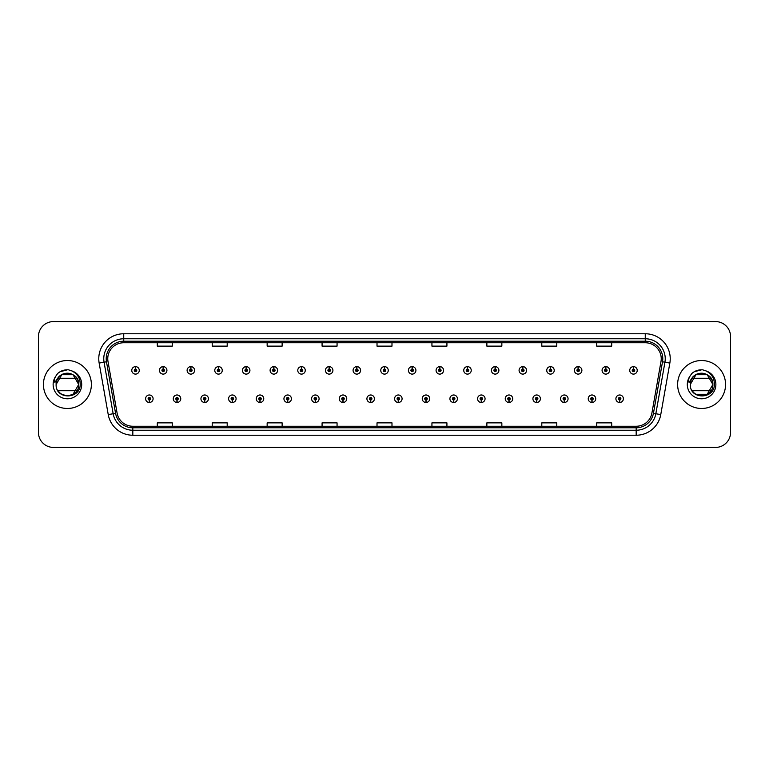 <?xml version="1.0" encoding="UTF-8"?>
<svg xmlns="http://www.w3.org/2000/svg" width="769" height="769" viewBox="0 0 769 769"><rect width="100%" height="100%" fill="white"/><g stroke="black" fill="none" stroke-linecap="round" stroke-linejoin="round"><path stroke-width="1.15" d="M176.966 399.976L176.86 402.475A3.749 3.749 0 0 0 177.187 402.475L177.072 399.976A1.25 1.25 0 0 0 178.264 398.736A1.25 1.25 0 0 0 177.024 397.486A1.25 1.25 0 0 0 175.774 398.736A1.25 1.25 0 0 0 176.966 399.976L176.995 399.226A0.5 0.5 0 0 1 176.524 398.736A0.5 0.5 0 0 1 177.024 398.236A0.5 0.5 0 0 1 177.524 398.736A0.5 0.5 0 0 1 177.043 399.226L177.072 399.976M204.631 399.976L204.525 402.475A3.749 3.749 0 0 0 204.852 402.475L204.737 399.976A1.25 1.25 0 0 0 205.929 398.736A1.25 1.25 0 0 0 204.689 397.486A1.25 1.25 0 0 0 203.439 398.736A1.25 1.25 0 0 0 204.631 399.976L204.66 399.226A0.5 0.5 0 0 1 204.189 398.736A0.5 0.5 0 0 1 204.689 398.236A0.5 0.5 0 0 1 205.179 398.736A0.5 0.5 0 0 1 204.708 399.226L204.737 399.976M232.296 399.976L232.18 402.475A3.749 3.749 0 0 0 232.507 402.475L232.401 399.976A1.25 1.25 0 0 0 233.593 398.736A1.25 1.25 0 0 0 232.344 397.486A1.25 1.25 0 0 0 231.104 398.736A1.25 1.25 0 0 0 232.296 399.976L232.325 399.226A0.5 0.5 0 0 1 231.844 398.736A0.5 0.5 0 0 1 232.344 398.236A0.5 0.5 0 0 1 232.844 398.736A0.5 0.5 0 0 1 232.373 399.226L232.401 399.976M259.96 399.976L259.845 402.475A3.749 3.749 0 0 0 260.172 402.475L260.066 399.976A1.25 1.25 0 0 0 261.258 398.736A1.25 1.25 0 0 0 260.009 397.486A1.25 1.25 0 0 0 258.759 398.736A1.25 1.25 0 0 0 259.96 399.976L259.989 399.226A0.5 0.5 0 0 1 259.509 398.736A0.5 0.5 0 0 1 260.009 398.236A0.5 0.5 0 0 1 260.508 398.736A0.5 0.5 0 0 1 260.037 399.226L260.066 399.976M287.625 399.976L287.51 402.475A3.749 3.749 0 0 0 287.837 402.475L287.731 399.976A1.25 1.25 0 0 0 288.923 398.736A1.25 1.25 0 0 0 287.673 397.486A1.25 1.25 0 0 0 286.424 398.736A1.25 1.25 0 0 0 287.625 399.976L287.654 399.226A0.5 0.5 0 0 1 287.173 398.736A0.5 0.5 0 0 1 287.673 398.236A0.5 0.5 0 0 1 288.173 398.736A0.5 0.5 0 0 1 287.702 399.226L287.731 399.976M315.29 399.976L315.175 402.475A3.749 3.749 0 0 0 315.501 402.475L315.396 399.976A1.25 1.25 0 0 0 316.588 398.736A1.25 1.25 0 0 0 315.338 397.486A1.25 1.25 0 0 0 314.088 398.736A1.25 1.25 0 0 0 315.29 399.976L315.319 399.226A0.5 0.5 0 0 1 314.838 398.736A0.5 0.5 0 0 1 315.338 398.236A0.5 0.5 0 0 1 315.838 398.736A0.5 0.5 0 0 1 315.357 399.226L315.396 399.976M342.945 399.976L342.839 402.475A3.749 3.749 0 0 0 343.166 402.475L343.061 399.976A1.25 1.25 0 0 0 344.252 398.736A1.25 1.25 0 0 0 343.003 397.486A1.25 1.25 0 0 0 341.753 398.736A1.25 1.25 0 0 0 342.945 399.976L342.984 399.226A0.5 0.5 0 0 1 342.503 398.736A0.5 0.5 0 0 1 343.003 398.236A0.5 0.5 0 0 1 343.503 398.736A0.5 0.5 0 0 1 343.022 399.226L343.061 399.976M370.61 399.976L370.504 402.475A3.749 3.749 0 0 0 370.831 402.475L370.725 399.976A1.25 1.25 0 0 0 371.917 398.736A1.25 1.25 0 0 0 370.668 397.486A1.25 1.25 0 0 0 369.418 398.736A1.25 1.25 0 0 0 370.61 399.976L370.648 399.226A0.5 0.5 0 0 1 370.168 398.736A0.5 0.5 0 0 1 370.668 398.236A0.5 0.5 0 0 1 371.167 398.736A0.5 0.5 0 0 1 370.687 399.226L370.725 399.976M398.275 399.976L398.169 402.475A3.749 3.749 0 0 0 398.496 402.475L398.39 399.976A1.25 1.25 0 0 0 399.582 398.736A1.25 1.25 0 0 0 398.332 397.486A1.25 1.25 0 0 0 397.083 398.736A1.25 1.25 0 0 0 398.275 399.976L398.313 399.226A0.5 0.5 0 0 1 397.833 398.736A0.5 0.5 0 0 1 398.332 398.236A0.5 0.5 0 0 1 398.832 398.736A0.5 0.5 0 0 1 398.352 399.226L398.39 399.976M425.939 399.976L425.834 402.475A3.749 3.749 0 0 0 426.161 402.475L426.055 399.976A1.25 1.25 0 0 0 427.247 398.736A1.25 1.25 0 0 0 425.997 397.486A1.25 1.25 0 0 0 424.748 398.736A1.25 1.25 0 0 0 425.939 399.976L425.978 399.226A0.5 0.5 0 0 1 425.497 398.736A0.5 0.5 0 0 1 425.997 398.236A0.5 0.5 0 0 1 426.497 398.736A0.5 0.5 0 0 1 426.016 399.226L426.055 399.976M453.604 399.976L453.499 402.475A3.749 3.749 0 0 0 453.825 402.475L453.71 399.976A1.25 1.25 0 0 0 454.912 398.736A1.25 1.25 0 0 0 453.662 397.486A1.25 1.25 0 0 0 452.412 398.736A1.25 1.25 0 0 0 453.604 399.976L453.643 399.226A0.5 0.5 0 0 1 453.162 398.736A0.5 0.5 0 0 1 453.662 398.236A0.5 0.5 0 0 1 454.162 398.736A0.5 0.5 0 0 1 453.681 399.226L453.71 399.976M481.269 399.976L481.163 402.475A3.749 3.749 0 0 0 481.49 402.475L481.375 399.976A1.25 1.25 0 0 0 482.576 398.736A1.25 1.25 0 0 0 481.327 397.486A1.25 1.25 0 0 0 480.077 398.736A1.25 1.25 0 0 0 481.269 399.976L481.298 399.226A0.5 0.5 0 0 1 480.827 398.736A0.5 0.5 0 0 1 481.327 398.236A0.5 0.5 0 0 1 481.827 398.736A0.5 0.5 0 0 1 481.346 399.226L481.375 399.976M508.934 399.976L508.828 402.475A3.749 3.749 0 0 0 509.155 402.475L509.04 399.976A1.25 1.25 0 0 0 510.241 398.736A1.25 1.25 0 0 0 508.991 397.486A1.25 1.25 0 0 0 507.742 398.736A1.25 1.25 0 0 0 508.934 399.976L508.963 399.226A0.5 0.5 0 0 1 508.492 398.736A0.5 0.5 0 0 1 508.991 398.236A0.5 0.5 0 0 1 509.491 398.736A0.5 0.5 0 0 1 509.011 399.226L509.04 399.976M536.599 399.976L536.493 402.475A3.749 3.749 0 0 0 536.82 402.475L536.704 399.976A1.25 1.25 0 0 0 537.896 398.736A1.25 1.25 0 0 0 536.656 397.486A1.25 1.25 0 0 0 535.407 398.736A1.25 1.25 0 0 0 536.599 399.976L536.627 399.226A0.5 0.5 0 0 1 536.156 398.736A0.5 0.5 0 0 1 536.656 398.236A0.5 0.5 0 0 1 537.156 398.736A0.5 0.5 0 0 1 536.675 399.226L536.704 399.976M564.263 399.976L564.148 402.475A3.749 3.749 0 0 0 564.475 402.475L564.369 399.976A1.25 1.25 0 0 0 565.561 398.736A1.25 1.25 0 0 0 564.311 397.486A1.25 1.25 0 0 0 563.071 398.736A1.25 1.25 0 0 0 564.263 399.976L564.292 399.226A0.5 0.5 0 0 1 563.821 398.736A0.5 0.5 0 0 1 564.311 398.236A0.5 0.5 0 0 1 564.811 398.736A0.5 0.5 0 0 1 564.34 399.226L564.369 399.976M591.928 399.976L591.813 402.475A3.749 3.749 0 0 0 592.14 402.475L592.034 399.976A1.25 1.25 0 0 0 593.226 398.736A1.25 1.25 0 0 0 591.976 397.486A1.25 1.25 0 0 0 590.736 398.736A1.25 1.25 0 0 0 591.928 399.976L591.957 399.226A0.5 0.5 0 0 1 591.476 398.736A0.5 0.5 0 0 1 591.976 398.236A0.5 0.5 0 0 1 592.476 398.736A0.5 0.5 0 0 1 592.005 399.226L592.034 399.976M619.593 399.976L619.478 402.475A3.749 3.749 0 0 0 619.804 402.475L619.699 399.976A1.25 1.25 0 0 0 620.891 398.736A1.25 1.25 0 0 0 619.641 397.486A1.25 1.25 0 0 0 618.391 398.736A1.25 1.25 0 0 0 619.593 399.976L619.622 399.226A0.5 0.5 0 0 1 619.141 398.736A0.5 0.5 0 0 1 619.641 398.236A0.5 0.5 0 0 1 620.141 398.736A0.5 0.5 0 0 1 619.67 399.226L619.699 399.976M149.301 399.976L149.196 402.475A3.749 3.749 0 0 0 149.522 402.475L149.407 399.976A1.25 1.25 0 0 0 150.609 398.736A1.25 1.25 0 0 0 149.359 397.486A1.25 1.25 0 0 0 148.109 398.736A1.25 1.25 0 0 0 149.301 399.976L149.33 399.226A0.5 0.5 0 0 1 148.859 398.736A0.5 0.5 0 0 1 149.359 398.236A0.5 0.5 0 0 1 149.859 398.736A0.5 0.5 0 0 1 149.378 399.226L149.407 399.976M163.239 369.12L163.355 366.63A3.749 3.749 0 0 0 163.028 366.63L163.134 369.12A1.25 1.25 0 0 0 161.942 370.37A1.25 1.25 0 0 0 163.191 371.619A1.25 1.25 0 0 0 164.431 370.37A1.25 1.25 0 0 0 163.239 369.12L163.211 369.87A0.5 0.5 0 0 1 163.691 370.37A0.5 0.5 0 0 1 163.191 370.869A0.5 0.5 0 0 1 162.692 370.37A0.5 0.5 0 0 1 163.163 369.87L163.134 369.12M190.904 369.12L191.02 366.63A3.749 3.749 0 0 0 190.693 366.63L190.799 369.12A1.25 1.25 0 0 0 189.607 370.37A1.25 1.25 0 0 0 190.856 371.619A1.25 1.25 0 0 0 192.096 370.37A1.25 1.25 0 0 0 190.904 369.12L190.875 369.87A0.5 0.5 0 0 1 191.346 370.37A0.5 0.5 0 0 1 190.856 370.869A0.5 0.5 0 0 1 190.356 370.37A0.5 0.5 0 0 1 190.827 369.87L190.799 369.12M218.569 369.12L218.675 366.63A3.749 3.749 0 0 0 218.348 366.63L218.463 369.12A1.25 1.25 0 0 0 217.271 370.37A1.25 1.25 0 0 0 218.511 371.619A1.25 1.25 0 0 0 219.761 370.37A1.25 1.25 0 0 0 218.569 369.12L218.54 369.87A0.5 0.5 0 0 1 219.011 370.37A0.5 0.5 0 0 1 218.511 370.869A0.5 0.5 0 0 1 218.021 370.37A0.5 0.5 0 0 1 218.492 369.87L218.463 369.12M246.234 369.12L246.34 366.63A3.749 3.749 0 0 0 246.013 366.63L246.128 369.12A1.25 1.25 0 0 0 244.936 370.37A1.25 1.25 0 0 0 246.176 371.619A1.25 1.25 0 0 0 247.426 370.37A1.25 1.25 0 0 0 246.234 369.12L246.205 369.87A0.5 0.5 0 0 1 246.676 370.37A0.5 0.5 0 0 1 246.176 370.869A0.5 0.5 0 0 1 245.676 370.37A0.5 0.5 0 0 1 246.157 369.87L246.128 369.12M273.899 369.12L274.004 366.63A3.749 3.749 0 0 0 273.677 366.63L273.793 369.12A1.25 1.25 0 0 0 272.591 370.37A1.25 1.25 0 0 0 273.841 371.619A1.25 1.25 0 0 0 275.091 370.37A1.25 1.25 0 0 0 273.899 369.12L273.87 369.87A0.5 0.5 0 0 1 274.341 370.37A0.5 0.5 0 0 1 273.841 370.869A0.5 0.5 0 0 1 273.341 370.37A0.5 0.5 0 0 1 273.822 369.87L273.793 369.12M301.563 369.12L301.669 366.63A3.749 3.749 0 0 0 301.342 366.63L301.458 369.12A1.25 1.25 0 0 0 300.256 370.37A1.25 1.25 0 0 0 301.506 371.619A1.25 1.25 0 0 0 302.755 370.37A1.25 1.25 0 0 0 301.563 369.12L301.525 369.87A0.5 0.5 0 0 1 302.006 370.37A0.5 0.5 0 0 1 301.506 370.869A0.5 0.5 0 0 1 301.006 370.37A0.5 0.5 0 0 1 301.486 369.87L301.458 369.12M329.228 369.12L329.334 366.63A3.749 3.749 0 0 0 329.007 366.63L329.113 369.12A1.25 1.25 0 0 0 327.921 370.37A1.25 1.25 0 0 0 329.17 371.619A1.25 1.25 0 0 0 330.42 370.37A1.25 1.25 0 0 0 329.228 369.12L329.19 369.87A0.5 0.5 0 0 1 329.67 370.37A0.5 0.5 0 0 1 329.17 370.869A0.5 0.5 0 0 1 328.671 370.37A0.5 0.5 0 0 1 329.151 369.87L329.113 369.12M356.893 369.12L356.999 366.63A3.749 3.749 0 0 0 356.672 366.63L356.778 369.12A1.25 1.25 0 0 0 355.586 370.37A1.25 1.25 0 0 0 356.835 371.619A1.25 1.25 0 0 0 358.085 370.37A1.25 1.25 0 0 0 356.893 369.12L356.854 369.87A0.5 0.5 0 0 1 357.335 370.37A0.5 0.5 0 0 1 356.835 370.869A0.5 0.5 0 0 1 356.335 370.37A0.5 0.5 0 0 1 356.816 369.87L356.778 369.12M384.558 369.12L384.663 366.63A3.749 3.749 0 0 0 384.337 366.63L384.442 369.12A1.25 1.25 0 0 0 383.25 370.37A1.25 1.25 0 0 0 384.5 371.619A1.25 1.25 0 0 0 385.75 370.37A1.25 1.25 0 0 0 384.558 369.12L384.519 369.87A0.5 0.5 0 0 1 385 370.37A0.5 0.5 0 0 1 384.5 370.869A0.5 0.5 0 0 1 384 370.37A0.5 0.5 0 0 1 384.481 369.87L384.442 369.12M412.222 369.12L412.328 366.63A3.749 3.749 0 0 0 412.001 366.63L412.107 369.12A1.25 1.25 0 0 0 410.915 370.37A1.25 1.25 0 0 0 412.165 371.619A1.25 1.25 0 0 0 413.414 370.37A1.25 1.25 0 0 0 412.222 369.12L412.184 369.87A0.5 0.5 0 0 1 412.665 370.37A0.5 0.5 0 0 1 412.165 370.869A0.5 0.5 0 0 1 411.665 370.37A0.5 0.5 0 0 1 412.146 369.87L412.107 369.12M439.887 369.12L439.993 366.63A3.749 3.749 0 0 0 439.666 366.63L439.772 369.12A1.25 1.25 0 0 0 438.58 370.37A1.25 1.25 0 0 0 439.83 371.619A1.25 1.25 0 0 0 441.079 370.37A1.25 1.25 0 0 0 439.887 369.12L439.849 369.87A0.5 0.5 0 0 1 440.329 370.37A0.5 0.5 0 0 1 439.83 370.869A0.5 0.5 0 0 1 439.33 370.37A0.5 0.5 0 0 1 439.81 369.87L439.772 369.12M467.542 369.12L467.658 366.63A3.749 3.749 0 0 0 467.331 366.63L467.437 369.12A1.25 1.25 0 0 0 466.245 370.37A1.25 1.25 0 0 0 467.494 371.619A1.25 1.25 0 0 0 468.744 370.37A1.25 1.25 0 0 0 467.542 369.12L467.514 369.87A0.5 0.5 0 0 1 467.994 370.37A0.5 0.5 0 0 1 467.494 370.869A0.5 0.5 0 0 1 466.994 370.37A0.5 0.5 0 0 1 467.475 369.87L467.437 369.12M495.207 369.12L495.323 366.63A3.749 3.749 0 0 0 494.996 366.63L495.101 369.12A1.25 1.25 0 0 0 493.909 370.37A1.25 1.25 0 0 0 495.159 371.619A1.25 1.25 0 0 0 496.409 370.37A1.25 1.25 0 0 0 495.207 369.12L495.178 369.87A0.5 0.5 0 0 1 495.659 370.37A0.5 0.5 0 0 1 495.159 370.869A0.5 0.5 0 0 1 494.659 370.37A0.5 0.5 0 0 1 495.13 369.87L495.101 369.12M522.872 369.12L522.987 366.63A3.749 3.749 0 0 0 522.66 366.63L522.766 369.12A1.25 1.25 0 0 0 521.574 370.37A1.25 1.25 0 0 0 522.824 371.619A1.25 1.25 0 0 0 524.064 370.37A1.25 1.25 0 0 0 522.872 369.12L522.843 369.87A0.5 0.5 0 0 1 523.324 370.37A0.5 0.5 0 0 1 522.824 370.869A0.5 0.5 0 0 1 522.324 370.37A0.5 0.5 0 0 1 522.795 369.87L522.766 369.12M550.537 369.12L550.652 366.63A3.749 3.749 0 0 0 550.325 366.63L550.431 369.12A1.25 1.25 0 0 0 549.239 370.37A1.25 1.25 0 0 0 550.489 371.619A1.25 1.25 0 0 0 551.729 370.37A1.25 1.25 0 0 0 550.537 369.12L550.508 369.87A0.5 0.5 0 0 1 550.979 370.37A0.5 0.5 0 0 1 550.489 370.869A0.5 0.5 0 0 1 549.989 370.37A0.5 0.5 0 0 1 550.46 369.87L550.431 369.12M578.201 369.12L578.307 366.63A3.749 3.749 0 0 0 577.98 366.63L578.096 369.12A1.25 1.25 0 0 0 576.904 370.37A1.25 1.25 0 0 0 578.144 371.619A1.25 1.25 0 0 0 579.393 370.37A1.25 1.25 0 0 0 578.201 369.12L578.173 369.87A0.5 0.5 0 0 1 578.644 370.37A0.5 0.5 0 0 1 578.144 370.869A0.5 0.5 0 0 1 577.654 370.37A0.5 0.5 0 0 1 578.125 369.87L578.096 369.12M605.866 369.12L605.972 366.63A3.749 3.749 0 0 0 605.645 366.63L605.761 369.12A1.25 1.25 0 0 0 604.569 370.37A1.25 1.25 0 0 0 605.809 371.619A1.25 1.25 0 0 0 607.058 370.37A1.25 1.25 0 0 0 605.866 369.12L605.837 369.87A0.5 0.5 0 0 1 606.308 370.37A0.5 0.5 0 0 1 605.809 370.869A0.5 0.5 0 0 1 605.309 370.37A0.5 0.5 0 0 1 605.789 369.87L605.761 369.12M633.531 369.12L633.637 366.63A3.749 3.749 0 0 0 633.31 366.63L633.425 369.12A1.25 1.25 0 0 0 632.224 370.37A1.25 1.25 0 0 0 633.473 371.619A1.25 1.25 0 0 0 634.723 370.37A1.25 1.25 0 0 0 633.531 369.12L633.502 369.87A0.5 0.5 0 0 1 633.973 370.37A0.5 0.5 0 0 1 633.473 370.869A0.5 0.5 0 0 1 632.974 370.37A0.5 0.5 0 0 1 633.454 369.87L633.425 369.12M135.575 369.12L135.69 366.63A3.749 3.749 0 0 0 135.363 366.63L135.469 369.12A1.25 1.25 0 0 0 134.277 370.37A1.25 1.25 0 0 0 135.527 371.619A1.25 1.25 0 0 0 136.776 370.37A1.25 1.25 0 0 0 135.575 369.12L135.546 369.87A0.5 0.5 0 0 1 136.026 370.37A0.5 0.5 0 0 1 135.527 370.869A0.5 0.5 0 0 1 135.027 370.37A0.5 0.5 0 0 1 135.498 369.87L135.469 369.12M43.439 384.5A23.974 23.974 0 0 0 67.412 408.474A23.974 23.974 0 0 0 91.376 384.5A23.974 23.974 0 0 0 67.412 360.526A23.974 23.974 0 0 0 43.439 384.5A23.974 23.974 0 0 0 67.412 408.474A23.974 23.974 0 0 0 91.376 384.5A23.974 23.974 0 0 0 67.412 360.526A23.974 23.974 0 0 0 43.439 384.5M677.624 384.5A23.974 23.974 0 0 0 701.588 408.474A23.974 23.974 0 0 0 725.561 384.5A23.974 23.974 0 0 0 701.588 360.526A23.974 23.974 0 0 0 677.624 384.5A23.974 23.974 0 0 0 701.588 408.474A23.974 23.974 0 0 0 725.561 384.5A23.974 23.974 0 0 0 701.588 360.526A23.974 23.974 0 0 0 677.624 384.5M107.756 358.729A15.976 15.976 0 0 1 123.742 342.753L645.258 342.753A15.976 15.976 0 0 1 660.994 361.507L651.91 413.04A15.976 15.976 0 0 1 636.174 426.247L132.826 426.247A15.976 15.976 0 0 1 117.09 413.04L108.006 361.507A15.976 15.976 0 0 1 107.756 358.729M106.209 358.729A17.533 17.533 0 0 0 106.478 361.776L115.561 413.309A17.533 17.533 0 0 0 132.826 427.795L636.174 427.795A17.533 17.533 0 0 0 653.439 413.309L662.522 361.776A17.533 17.533 0 0 0 645.258 341.205L123.742 341.205A17.533 17.533 0 0 0 106.209 358.729M99.153 363.074A24.964 24.964 0 0 1 123.742 333.765L645.258 333.765A24.964 24.964 0 0 1 669.847 363.074L660.763 414.606A24.964 24.964 0 0 1 636.174 435.235L132.826 435.235A24.964 24.964 0 0 1 108.237 414.606L99.153 363.074L104.065 362.199A19.975 19.975 0 0 1 123.742 338.764L645.258 338.764A19.975 19.975 0 0 1 664.935 362.199L655.842 413.732A19.975 19.975 0 0 1 636.174 430.236L132.826 430.236A19.975 19.975 0 0 1 113.158 413.732L104.065 362.199A19.975 19.975 0 0 1 103.767 358.729M730.55 336.562A14.976 14.976 0 0 0 715.574 321.586L53.426 321.586A14.976 14.976 0 0 0 38.45 336.562L38.45 432.438A14.976 14.976 0 0 0 53.426 447.414L715.574 447.414A14.976 14.976 0 0 0 730.55 432.438L730.55 336.562L730.55 432.438M377.012 342.753L377.012 346.137L391.988 346.137L391.988 342.753M322.076 342.753L322.076 346.137L337.062 346.137L337.062 342.753M267.151 342.753L267.151 346.137L282.136 346.137L282.136 342.753M212.225 342.753L212.225 346.137L227.201 346.137L227.201 342.753M157.299 342.753L157.299 346.137L172.275 346.137L172.275 342.753M431.938 342.753L431.938 346.137L446.924 346.137L446.924 342.753M486.864 342.753L486.864 346.137L501.849 346.137L501.849 342.753M541.799 342.753L541.799 346.137L556.775 346.137L556.775 342.753M596.725 342.753L596.725 346.137L611.701 346.137L611.701 342.753M391.988 426.247L391.988 422.863L377.012 422.863L377.012 426.247M337.062 426.247L337.062 422.863L322.076 422.863L322.076 426.247M282.136 426.247L282.136 422.863L267.151 422.863L267.151 426.247M227.201 426.247L227.201 422.863L212.225 422.863L212.225 426.247M172.275 426.247L172.275 422.863L157.299 422.863L157.299 426.247M446.924 426.247L446.924 422.863L431.938 422.863L431.938 426.247M501.849 426.247L501.849 422.863L486.864 422.863L486.864 426.247M556.775 426.247L556.775 422.863L541.799 422.863L541.799 426.247M611.701 426.247L611.701 422.863L596.725 422.863L596.725 426.247M38.45 336.562L38.45 432.438M715.574 321.586L53.426 321.586M53.426 447.414L715.574 447.414M139.266 370.37A3.749 3.749 0 0 0 135.69 366.63A3.749 3.749 0 0 1 139.266 370.37A3.749 3.749 0 0 1 135.527 374.109A3.749 3.749 0 0 1 131.778 370.37A3.749 3.749 0 0 1 135.363 366.63M145.61 398.736A3.749 3.749 0 0 0 149.196 402.475A3.749 3.749 0 0 1 145.61 398.736A3.749 3.749 0 0 1 149.359 394.987A3.749 3.749 0 0 1 153.098 398.736A3.749 3.749 0 0 1 149.522 402.475M166.931 370.37A3.749 3.749 0 0 0 163.355 366.63A3.749 3.749 0 0 1 166.931 370.37A3.749 3.749 0 0 1 163.191 374.109A3.749 3.749 0 0 1 159.443 370.37A3.749 3.749 0 0 1 163.028 366.63M194.595 370.37A3.749 3.749 0 0 0 191.02 366.63A3.749 3.749 0 0 1 194.595 370.37A3.749 3.749 0 0 1 190.856 374.109A3.749 3.749 0 0 1 187.107 370.37A3.749 3.749 0 0 1 190.693 366.63M222.26 370.37A3.749 3.749 0 0 0 218.675 366.63A3.749 3.749 0 0 1 222.26 370.37A3.749 3.749 0 0 1 218.511 374.109A3.749 3.749 0 0 1 214.772 370.37A3.749 3.749 0 0 1 218.348 366.63M249.925 370.37A3.749 3.749 0 0 0 246.34 366.63A3.749 3.749 0 0 1 249.925 370.37A3.749 3.749 0 0 1 246.176 374.109A3.749 3.749 0 0 1 242.437 370.37A3.749 3.749 0 0 1 246.013 366.63L246.099 368.62M173.275 398.736A3.749 3.749 0 0 0 176.86 402.475A3.749 3.749 0 0 1 173.275 398.736A3.749 3.749 0 0 1 177.024 394.987A3.749 3.749 0 0 1 180.763 398.736A3.749 3.749 0 0 1 177.187 402.475M200.94 398.736A3.749 3.749 0 0 0 204.525 402.475A3.749 3.749 0 0 1 200.94 398.736A3.749 3.749 0 0 1 204.689 394.987A3.749 3.749 0 0 1 208.428 398.736A3.749 3.749 0 0 1 204.852 402.475M228.604 398.736A3.749 3.749 0 0 0 232.18 402.475A3.749 3.749 0 0 1 228.604 398.736A3.749 3.749 0 0 1 232.344 394.987A3.749 3.749 0 0 1 236.093 398.736A3.749 3.749 0 0 1 232.507 402.475M73.055 374.724L61.77 374.724L56.127 384.5C55.435 369.937 79.39 369.937 78.698 384.5L73.055 394.276L78.698 384.5C79.39 399.063 55.435 399.063 56.127 384.5C55.435 369.937 79.39 369.937 78.698 384.5C79.39 399.063 55.435 399.063 56.127 384.5C55.435 369.937 79.39 369.937 78.698 384.5C79.39 399.063 55.435 399.063 56.127 384.5C55.435 369.937 79.39 369.937 78.698 384.5C79.39 399.063 55.435 399.063 56.127 384.5C55.435 369.937 79.39 369.937 78.698 384.5C79.39 399.063 55.435 399.063 56.127 384.5C55.435 369.937 79.39 369.937 78.698 384.5C79.39 399.063 55.435 399.063 56.127 384.5C55.435 369.937 79.39 369.937 78.698 384.5C79.39 399.063 55.435 399.063 56.127 384.5C55.435 369.937 79.39 369.937 78.698 384.5C79.39 399.063 55.435 399.063 56.127 384.5C55.435 369.937 79.39 369.937 78.698 384.5C79.39 399.063 55.435 399.063 56.127 384.5C55.435 369.937 79.39 369.937 78.698 384.5C79.39 399.063 55.435 399.063 56.127 384.5L56.646 381.107L56.108 384.5C55.493 399.832 80.293 399.553 80.207 384.5C80.255 378.271 77.477 373.753 71.873 370.927L68.499 369.822C64.423 369.581 60.838 370.773 57.733 373.407L55.695 376.329C54.455 378.425 54.186 380.453 54.878 382.424L58.521 377.031C61.905 373.638 65.942 372.523 70.613 373.676L73.055 374.724L78.698 384.5C79.39 399.063 55.435 399.063 56.127 384.5C55.435 369.937 79.39 369.937 78.698 384.5C79.39 369.937 55.435 369.937 56.127 384.5C55.435 369.937 79.39 369.937 78.698 384.5C79.39 369.937 55.435 369.937 56.127 384.5C55.435 369.937 79.39 369.937 78.698 384.5C78.351 379.079 75.65 375.464 70.613 373.676A11.285 11.285 0 0 0 56.646 381.107A11.285 11.285 0 0 1 70.613 373.676A11.285 11.285 0 0 0 58.011 378.261L76.813 378.261M60.049 393.055L58.377 391.267M76.813 390.739L58.011 390.739M57.762 373.378L60.049 371.754L67.528 369.783L60.049 371.754L57.762 373.378L60.049 371.754L67.528 369.783L60.049 371.754L57.762 373.378L60.049 371.754L67.528 369.783L60.049 371.754L57.762 373.378L60.049 371.754L67.528 369.783L60.049 371.754L57.762 373.378L60.049 371.754L67.528 369.783L60.049 371.754L57.762 373.378L60.049 371.754L67.528 369.783L60.049 371.754L57.762 373.378L60.049 371.754L67.528 369.783L60.049 371.754L57.762 373.378L60.049 371.754L67.528 369.783L60.049 371.754L57.762 373.378L60.049 371.754L67.528 369.783M710.989 378.261L692.187 378.261A11.285 11.285 0 0 1 704.789 373.676A11.285 11.285 0 0 0 690.822 381.107A11.285 11.285 0 0 1 704.789 373.676C709.825 375.464 712.527 379.079 712.873 384.5C713.565 369.937 689.61 369.937 690.302 384.5L695.945 374.724L707.23 374.724L695.945 374.724L690.302 384.5L690.822 381.107L690.302 384.5C689.61 369.937 713.565 369.937 712.873 384.5C713.565 399.063 689.61 399.063 690.302 384.5C689.61 369.937 713.565 369.937 712.873 384.5C713.565 399.063 689.61 399.063 690.302 384.5C689.61 369.937 713.565 369.937 712.873 384.5C713.565 399.063 689.61 399.063 690.302 384.5C689.61 369.937 713.565 369.937 712.873 384.5L707.23 374.724L704.789 373.676L707.23 374.724L712.873 384.5C713.565 399.063 689.61 399.063 690.302 384.5L695.945 374.724L707.23 374.724L712.873 384.5C713.565 399.063 689.61 399.063 690.302 384.5C689.61 369.937 713.565 369.937 712.873 384.5L707.23 374.724L704.789 373.676L707.23 374.724L712.873 384.5C713.565 399.063 689.61 399.063 690.302 384.5L690.822 381.107L690.283 384.5C689.668 399.832 714.468 399.553 714.382 384.5C714.43 378.271 711.652 373.753 706.048 370.927L702.674 369.822C698.608 369.581 695.013 370.773 691.908 373.407L689.87 376.329C688.63 378.425 688.361 380.453 689.053 382.424L692.696 377.031C696.08 373.638 700.117 372.523 704.789 373.676L707.23 374.724L712.873 384.5C713.565 399.063 689.61 399.063 690.302 384.5L695.945 374.724L707.23 374.724L712.873 384.5L707.23 394.276M694.224 393.055L692.552 391.267M712.873 384.5L707.23 394.276L695.945 394.276M710.989 390.739L692.187 390.739M691.937 373.378L694.224 371.754L701.703 369.783L694.224 371.754L691.937 373.378L694.224 371.754L701.703 369.783L694.224 371.754L691.937 373.378L694.224 371.754L701.703 369.783L694.224 371.754L691.937 373.378L694.224 371.754L701.703 369.783L694.224 371.754L691.937 373.378L694.224 371.754L701.703 369.783L694.224 371.754L691.937 373.378L694.224 371.754L701.703 369.783L694.224 371.754L691.937 373.378L694.224 371.754L701.703 369.783L694.224 371.754L691.937 373.378L694.224 371.754L701.703 369.783L694.224 371.754L691.937 373.378L694.224 371.754L701.703 369.783M277.59 370.37A3.749 3.749 0 0 0 274.004 366.63A3.749 3.749 0 0 1 277.59 370.37A3.749 3.749 0 0 1 273.841 374.109A3.749 3.749 0 0 1 270.102 370.37A3.749 3.749 0 0 1 273.677 366.63L273.764 368.62M305.255 370.37A3.749 3.749 0 0 0 301.669 366.63A3.749 3.749 0 0 1 305.255 370.37A3.749 3.749 0 0 1 301.506 374.109A3.749 3.749 0 0 1 297.766 370.37A3.749 3.749 0 0 1 301.342 366.63L301.429 368.62M332.919 370.37A3.749 3.749 0 0 0 329.334 366.63A3.749 3.749 0 0 1 332.919 370.37A3.749 3.749 0 0 1 329.17 374.109A3.749 3.749 0 0 1 325.431 370.37A3.749 3.749 0 0 1 329.007 366.63L329.094 368.62M256.269 398.736A3.749 3.749 0 0 0 259.845 402.475A3.749 3.749 0 0 1 256.269 398.736A3.749 3.749 0 0 1 260.009 394.987A3.749 3.749 0 0 1 263.757 398.736A3.749 3.749 0 0 1 260.172 402.475M283.934 398.736A3.749 3.749 0 0 0 287.51 402.475A3.749 3.749 0 0 1 283.934 398.736A3.749 3.749 0 0 1 287.673 394.987A3.749 3.749 0 0 1 291.422 398.736A3.749 3.749 0 0 1 287.837 402.475M311.599 398.736A3.749 3.749 0 0 0 315.175 402.475A3.749 3.749 0 0 1 311.599 398.736A3.749 3.749 0 0 1 315.338 394.987A3.749 3.749 0 0 1 319.087 398.736A3.749 3.749 0 0 1 315.501 402.475M360.584 370.37A3.749 3.749 0 0 0 356.999 366.63A3.749 3.749 0 0 1 360.584 370.37A3.749 3.749 0 0 1 356.835 374.109A3.749 3.749 0 0 1 353.086 370.37A3.749 3.749 0 0 1 356.672 366.63L356.758 368.62M388.249 370.37A3.749 3.749 0 0 0 384.663 366.63A3.749 3.749 0 0 1 388.249 370.37A3.749 3.749 0 0 1 384.5 374.109A3.749 3.749 0 0 1 380.751 370.37A3.749 3.749 0 0 1 384.337 366.63L384.423 368.62M415.914 370.37A3.749 3.749 0 0 0 412.328 366.63A3.749 3.749 0 0 1 415.914 370.37A3.749 3.749 0 0 1 412.165 374.109A3.749 3.749 0 0 1 408.416 370.37A3.749 3.749 0 0 1 412.001 366.63M443.569 370.37A3.749 3.749 0 0 0 439.993 366.63A3.749 3.749 0 0 1 443.569 370.37A3.749 3.749 0 0 1 439.83 374.109A3.749 3.749 0 0 1 436.081 370.37A3.749 3.749 0 0 1 439.666 366.63M471.234 370.37A3.749 3.749 0 0 0 467.658 366.63A3.749 3.749 0 0 1 471.234 370.37A3.749 3.749 0 0 1 467.494 374.109A3.749 3.749 0 0 1 463.745 370.37A3.749 3.749 0 0 1 467.331 366.63M339.264 398.736A3.749 3.749 0 0 0 342.839 402.475A3.749 3.749 0 0 1 339.264 398.736A3.749 3.749 0 0 1 343.003 394.987A3.749 3.749 0 0 1 346.752 398.736A3.749 3.749 0 0 1 343.166 402.475M366.919 398.736A3.749 3.749 0 0 0 370.504 402.475A3.749 3.749 0 0 1 366.919 398.736A3.749 3.749 0 0 1 370.668 394.987A3.749 3.749 0 0 1 374.416 398.736A3.749 3.749 0 0 1 370.831 402.475M394.584 398.736A3.749 3.749 0 0 0 398.169 402.475A3.749 3.749 0 0 1 394.584 398.736A3.749 3.749 0 0 1 398.332 394.987A3.749 3.749 0 0 1 402.081 398.736A3.749 3.749 0 0 1 398.496 402.475M422.248 398.736A3.749 3.749 0 0 0 425.834 402.475A3.749 3.749 0 0 1 422.248 398.736A3.749 3.749 0 0 1 425.997 394.987A3.749 3.749 0 0 1 429.736 398.736A3.749 3.749 0 0 1 426.161 402.475M449.913 398.736A3.749 3.749 0 0 0 453.499 402.475A3.749 3.749 0 0 1 449.913 398.736A3.749 3.749 0 0 1 453.662 394.987A3.749 3.749 0 0 1 457.401 398.736A3.749 3.749 0 0 1 453.825 402.475M498.898 370.37A3.749 3.749 0 0 0 495.323 366.63A3.749 3.749 0 0 1 498.898 370.37A3.749 3.749 0 0 1 495.159 374.109A3.749 3.749 0 0 1 491.41 370.37A3.749 3.749 0 0 1 494.996 366.63M526.563 370.37A3.749 3.749 0 0 0 522.987 366.63A3.749 3.749 0 0 1 526.563 370.37A3.749 3.749 0 0 1 522.824 374.109A3.749 3.749 0 0 1 519.075 370.37A3.749 3.749 0 0 1 522.66 366.63M554.228 370.37A3.749 3.749 0 0 0 550.652 366.63A3.749 3.749 0 0 1 554.228 370.37A3.749 3.749 0 0 1 550.489 374.109A3.749 3.749 0 0 1 546.74 370.37A3.749 3.749 0 0 1 550.325 366.63M581.893 370.37A3.749 3.749 0 0 0 578.307 366.63A3.749 3.749 0 0 1 581.893 370.37A3.749 3.749 0 0 1 578.144 374.109A3.749 3.749 0 0 1 574.405 370.37A3.749 3.749 0 0 1 577.98 366.63M609.557 370.37A3.749 3.749 0 0 0 605.972 366.63A3.749 3.749 0 0 1 609.557 370.37A3.749 3.749 0 0 1 605.809 374.109A3.749 3.749 0 0 1 602.069 370.37A3.749 3.749 0 0 1 605.645 366.63M637.222 370.37A3.749 3.749 0 0 0 633.637 366.63A3.749 3.749 0 0 1 637.222 370.37A3.749 3.749 0 0 1 633.473 374.109A3.749 3.749 0 0 1 629.734 370.37A3.749 3.749 0 0 1 633.31 366.63M477.578 398.736A3.749 3.749 0 0 0 481.163 402.475A3.749 3.749 0 0 1 477.578 398.736A3.749 3.749 0 0 1 481.327 394.987A3.749 3.749 0 0 1 485.066 398.736A3.749 3.749 0 0 1 481.49 402.475M505.243 398.736A3.749 3.749 0 0 0 508.828 402.475A3.749 3.749 0 0 1 505.243 398.736A3.749 3.749 0 0 1 508.991 394.987A3.749 3.749 0 0 1 512.731 398.736A3.749 3.749 0 0 1 509.155 402.475M532.907 398.736A3.749 3.749 0 0 0 536.493 402.475A3.749 3.749 0 0 1 532.907 398.736A3.749 3.749 0 0 1 536.656 394.987A3.749 3.749 0 0 1 540.396 398.736A3.749 3.749 0 0 1 536.82 402.475M560.572 398.736A3.749 3.749 0 0 0 564.148 402.475A3.749 3.749 0 0 1 560.572 398.736A3.749 3.749 0 0 1 564.311 394.987A3.749 3.749 0 0 1 568.06 398.736A3.749 3.749 0 0 1 564.475 402.475M588.237 398.736A3.749 3.749 0 0 0 591.813 402.475A3.749 3.749 0 0 1 588.237 398.736A3.749 3.749 0 0 1 591.976 394.987A3.749 3.749 0 0 1 595.725 398.736A3.749 3.749 0 0 1 592.14 402.475M615.902 398.736A3.749 3.749 0 0 0 619.478 402.475A3.749 3.749 0 0 1 615.902 398.736A3.749 3.749 0 0 1 619.641 394.987A3.749 3.749 0 0 1 623.39 398.736A3.749 3.749 0 0 1 619.804 402.475M645.258 333.765L645.258 341.205M104.065 362.199L106.478 361.776M132.826 435.235L132.826 427.795M636.174 427.795L636.174 435.235M653.439 413.309L660.763 414.606M108.237 414.606L115.561 413.309M662.522 361.776L669.847 363.074M123.742 333.765L123.742 341.205M55.695 376.329A14.284 14.284 0 0 0 67.412 398.784A14.284 14.284 0 0 0 71.873 370.927M689.87 376.329A14.284 14.284 0 0 0 701.588 398.784A14.284 14.284 0 0 0 706.048 370.927"/></g></svg>
